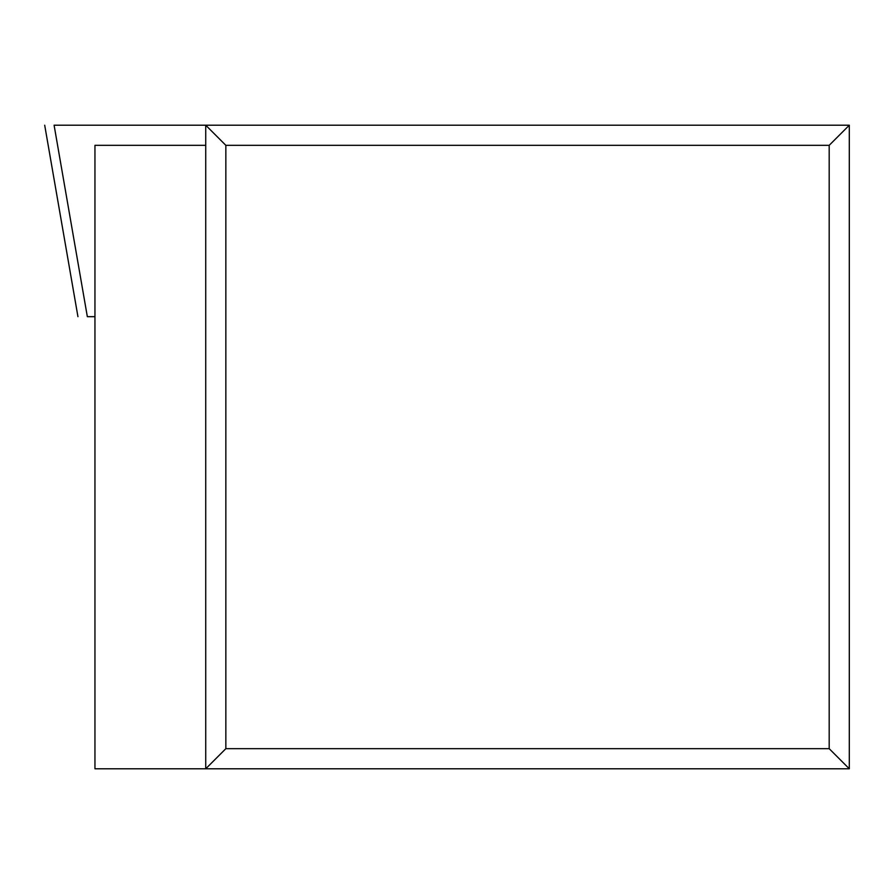 <?xml version="1.0" encoding="UTF-8"?>
<svg xmlns="http://www.w3.org/2000/svg" width="894" height="894" viewBox="0 0 894 894"><rect width="100%" height="100%" fill="white"/><g stroke="black" fill="none" stroke-linecap="round" stroke-linejoin="round"><path stroke-width="1.34" d="M829.185 145.331L225.847 145.331L225.847 748.669L829.185 748.669L829.185 145.331L849.3 125.216L205.732 125.216L205.732 768.784L849.3 768.784L849.3 125.216M225.847 145.331L205.732 125.216L54.098 125.216C41.28 125.216 41.28 125.216 54.098 125.216L205.732 125.216M225.847 748.669L205.732 768.784L94.954 768.784L94.954 145.331L205.732 145.331M829.185 748.669L849.3 768.784M54.098 125.216L87.344 316.677C74.526 316.677 74.526 316.677 87.344 316.677C74.526 316.677 74.526 316.677 87.344 316.677L94.954 316.677M77.946 316.677L44.7 125.216"/></g></svg>
